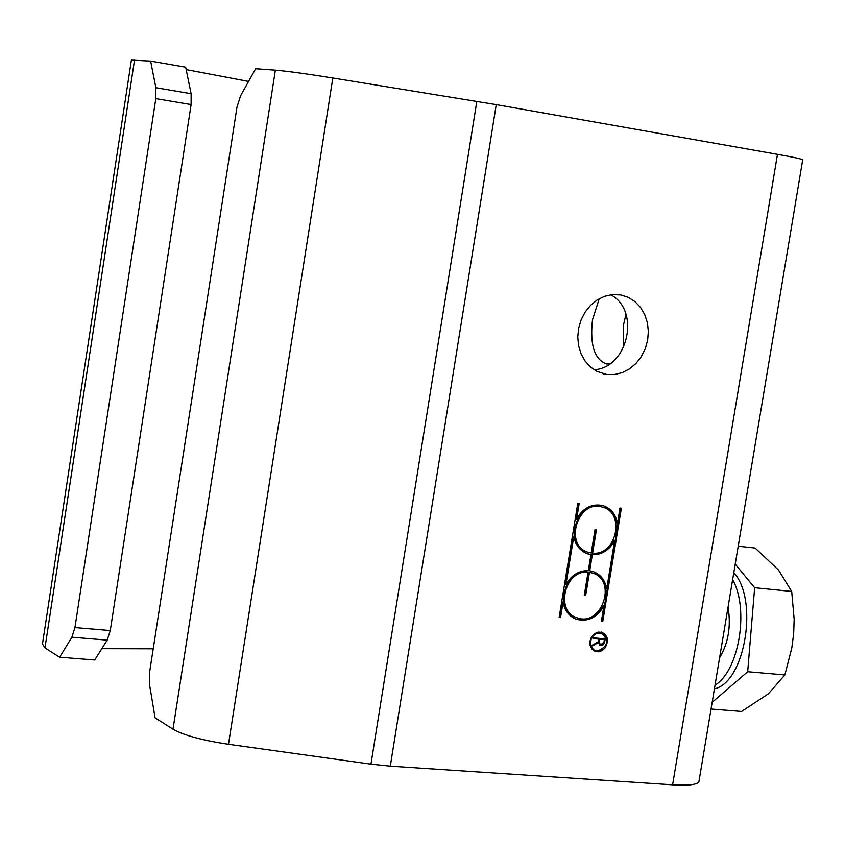 <?xml version="1.0" encoding="UTF-8"?>
<svg xmlns="http://www.w3.org/2000/svg" width="845" height="845" viewBox="0 0 845 845"><rect width="100%" height="100%" fill="white"/><g stroke="black" fill="none" stroke-linecap="round" stroke-linejoin="round"><path stroke-width="1.27" d="M594.046 369.709C627.951 368.156 640.837 310.474 610.745 294.778M592.313 645.263L597.51 642.253L598.302 642.58L592.567 645.907L592.292 645.21L598.387 641.682L598.809 639.105L593.602 638.387M602.422 644.64L599.739 645.358M604.386 638.809L604.26 639.549M604.397 639.612L599.506 639.169L599.052 641.957L600.541 644.851L603.943 642.39L604.397 639.612L598.682 639.052M598.239 641.767L598.239 642.559M598.323 642.929L600.309 644.756M598.714 638.841L599.506 639.169M598.809 639.105L593.56 638.64L593.697 637.848L605.221 638.883L604.386 643.341L602.643 645.358L600.267 645.612L598.302 642.58M602.231 649.731L595.25 651.463L592.049 649.287L590.148 645.654L589.937 641.292L591.447 637.045L594.394 633.761L598.186 632.092L602.062 632.356L605.126 634.32L607.059 637.605L607.544 641.63L605.453 647.545L602.517 650.407L598.925 651.801L595.25 651.463M601.281 632.039L604.83 634.574L606.647 638.862M601.756 633.095L594.225 633.887M597.204 651.072C607.819 646.995 609.351 641.006 601.809 633.116L596.422 633.423L593.243 635.767L591.141 639.316L590.528 643.394L591.521 647.164L593.929 649.911L597.204 651.072M577.779 503.345L579.174 503.504L576.67 518.883C583.187 507.845 591.901 503.419 602.802 505.595C610.808 508.236 615.699 514.151 617.473 523.351L619.976 508.077L621.36 508.236L602.76 621.466L601.376 621.339L603.879 606.129C597.024 617.663 587.94 622.057 576.617 619.332C569.255 616.544 564.735 610.851 563.055 602.231L560.552 617.547L559.147 617.42L577.779 503.345M563.055 602.231L562.274 601.925L559.77 617.23L560.552 617.547M559.77 617.23L559.189 617.177M603.879 606.129L603.087 605.823C596.232 617.346 587.148 621.74 575.836 619.015L575.191 618.783M592.334 554.753L589.715 570.776L592.768 571.452C600.383 574.178 605.041 579.955 606.731 588.764L614.611 540.768C609.298 550.211 601.872 554.869 592.334 554.753L591.553 554.468L588.923 570.481L589.715 570.776M593.274 571.621C600.182 574.632 604.397 580.251 605.939 588.469L606.731 588.764M588.321 570.628L590.951 554.605L588.057 553.971C580.314 551.257 575.561 545.405 573.808 536.417L565.907 584.751C571.294 575.234 578.762 570.533 588.321 570.628M586.789 553.528L590.951 554.605M565.907 584.751L565.125 584.444L573.016 536.142L573.808 536.417M595.007 529.783L596.401 529.942L592.598 553.169C616.512 555.926 625.744 512.514 602.369 507.148C577.716 498.941 563.372 545.997 588.564 552.429L591.204 553.021L595.007 529.783M595.577 529.847L591.806 552.884L592.598 553.169M585.659 595.545L584.265 595.408L588.067 572.223C564.735 569.53 554.69 611.59 577.167 617.811C601.798 627.254 617.769 579.85 592.282 572.995L589.461 572.361L585.659 595.545L584.307 595.186M575.815 617.294C553.919 610.428 564.302 569.255 587.275 571.928L588.067 572.223M620.526 508.141L601.967 621.149L602.76 621.466M601.967 621.149L601.418 621.096M603.15 505.701C610.534 508.616 615.033 514.415 616.67 523.087L617.473 523.351M578.36 503.409L575.878 518.608L576.67 518.883M614.611 540.768L613.808 540.494C608.495 549.926 601.08 554.584 591.553 554.468M602.665 507.243L601.566 506.884C577.198 498.74 562.612 545.046 587.349 552.017M592.736 573.142L589.461 572.361M588.669 572.065L584.867 595.239M802.676 159.937L802.708 159.768C801.493 158.923 793.085 157.117 777.474 154.329L496.247 104.632L332.824 78.004C306.186 73.747 287.036 71.128 275.364 70.156L255.665 68.72L240.582 95.77L236.98 107.104L149.586 672.293L149.512 684.534L155.1 717.859L172.993 729.214C183.692 735.308 202.198 740.326 228.488 744.287L370.955 764.155L390.295 766.172L672.609 784.836C688.305 785.755 697.072 784.73 698.91 781.752L699.058 780.886M606.763 374.472L596.992 371.42L590.539 367.057L585.152 361.132L581.106 353.918L578.603 345.763L577.758 337.07L578.624 328.251L581.149 319.737L585.226 311.942L590.644 305.246L597.14 299.975L604.407 296.373L612.076 294.62L620.864 294.958L628.257 297.345L634.901 301.549L640.468 307.358L644.693 314.498L647.365 322.621L648.368 331.303L647.661 340.155L645.274 348.731L641.313 356.622L635.979 363.445L629.536 368.864L622.269 372.624L614.558 374.525L606.763 374.472M191.118 104.558L191.128 93.71L185.657 67.177L150.621 61.083L155.871 87.711L155.807 98.622L191.118 104.558L110.283 630.571L74.941 627.581L71.878 637.214L59.625 657.209L94.714 660.008L107.188 640.13L110.283 630.571M150.621 61.083L131.376 60.122L42.482 643.964L44.975 647.914L59.625 657.209M101.822 648.675L153.22 648.802M248.588 81.426L186.153 69.586M609.604 363.973L606.53 363.994C594.405 359.463 589.726 344.718 592.503 319.737L599.232 298.729M625.965 314.287L623.663 324.205L623.557 347.612M74.941 627.581L155.807 98.622M719.602 657.737C728.369 643.119 731.189 626.24 728.052 607.08M711.046 709.039L741.583 711.469L768.359 693.851L784.857 674.965L791.818 647.914L793.666 633.676L794.163 619.311L791.702 591.458L778.541 570.069L755.134 548.056L738.213 546.229M712.166 702.311L747.688 671.743L754.648 587.719L791.702 591.458M747.688 671.743L784.857 674.965M754.648 587.719L735.224 564.154M714.416 688.812C744.973 682.718 758.884 599.897 733.809 572.646M715.039 685.115C738.984 671.099 749.378 609.16 732.636 579.617M598.387 641.682L599.052 641.957M603.974 642.189L604.629 642.453M390.295 766.172L496.247 104.632M777.474 154.329L672.609 784.836M191.128 93.71L155.871 87.711M275.364 70.156L172.993 729.214M71.878 637.214L107.188 640.13M44.975 647.914L134.535 59.921M228.488 744.287L332.824 78.004M476.833 101.347L370.955 764.155M601.017 632.789L601.809 633.116M575.836 619.015L576.617 619.332M587.275 553.686L588.057 553.971M601.566 506.884L602.369 507.148M591.489 572.699L592.282 572.995M602.897 373.691L604.217 374.018M698.91 781.752L802.708 159.768"/></g></svg>
